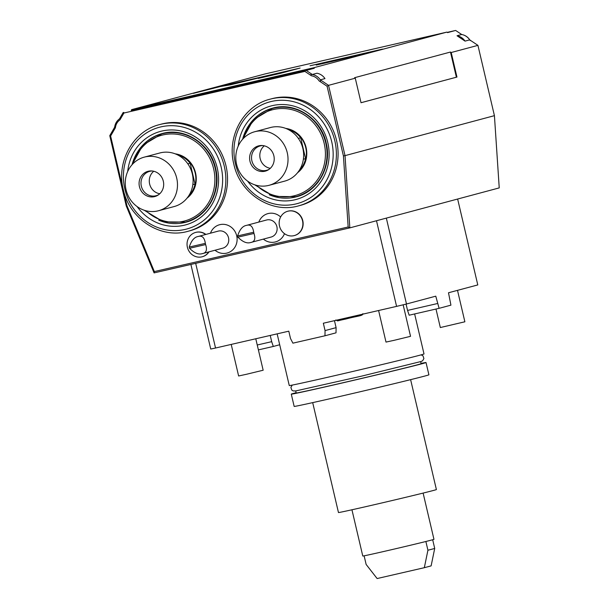 <?xml version="1.0" encoding="UTF-8"?>
<svg xmlns="http://www.w3.org/2000/svg" width="609" height="609" viewBox="0 0 609 609"><rect width="100%" height="100%" fill="white"/><g stroke="black" fill="none" stroke-linecap="round" stroke-linejoin="round"><path stroke-width="0.91" d="M499.235 187.899L349.832 227.88L345.029 155.638L494.424 115.664L499.235 187.899M361.03 102.708L456.956 77.061L361.03 102.731L355.275 78.188L328.54 85.344L320.311 79.84L324.978 78.591A12.606 11.815 75 0 0 316.969 73.232L312.295 74.488L306.228 70.431L314.297 68.269L313.574 67.789L446.846 32.125L447.569 32.604L455.631 30.45L461.698 34.507L457.032 35.756L465.04 41.115A12.606 11.815 -105 0 0 457.032 35.756M456.956 77.061L451.2 52.519L450.477 52.039L456.377 77.191M461.698 34.507A12.606 11.815 75 0 1 469.714 39.867L477.936 45.363L451.2 52.519M477.936 45.363L494.424 115.664M114.614 127.289L109.765 135.662L126.253 205.964L154.092 272.901L349.832 227.88L348.158 226.99L343.423 155.912L345.029 155.638L328.54 85.344L327.079 86.227L319.063 80.868A11.343 10.635 -105 0 0 311.481 75.798C310.225 74.892 310.499 74.45 312.295 74.488A12.606 11.815 -105 0 1 320.311 79.84C320.806 81.355 320.387 81.697 319.063 80.868M450.477 52.039L354.56 77.708L355.275 78.188M469.714 39.867L465.04 41.115M446.846 32.125L264.923 73.971L131.651 109.635L313.574 67.789M244.011 81.012L212.937 88.115L193.38 93.352L220.26 86.569L230.537 84.803L273.098 74.45L258.224 78.432L280.551 73.301L300.108 68.063L244.011 81.012L244.14 81.553M332.461 60.748L316.231 65.087L337.241 60.261L382.528 49.108L310.065 65.772L332.461 60.748L332.59 61.326M131.651 109.635L131.217 110.381L314.297 68.269M306.228 70.431L131.217 110.381M123.155 112.543L119.524 118.808M447.219 32.376L455.631 30.45M109.765 135.662L110.61 136.02L126.954 205.705L126.253 205.964M126.954 205.705L154.343 271.568L348.158 226.99M154.092 272.901L154.343 271.568M114.545 128.004C114.895 124.023 116.616 120.909 119.729 118.664L119.509 118.831C120.574 118.138 120.734 118.481 119.973 119.844A11.343 10.635 -105 0 0 115.421 127.707L114.545 128.004L114.705 127.136M115.421 127.707L110.61 136.02M123.756 112.406L123.924 113.023L119.973 119.844M305.2 70.674L304.896 71.398L123.924 113.023M311.481 75.798L304.896 71.398M343.423 155.912L327.079 86.227M457.641 199.029L477.783 284.928L448.498 292.762L450.926 305.155L439.104 308.321L435.77 296.172L406.485 304.005A150.629 1.743 166.8 0 1 396.581 306.38L376.499 220.747M406.485 304.005L386.334 218.113M396.581 306.38L323.333 323.227L325.061 330.588L324.978 335.78L292.906 343.164L290.516 338.535L288.795 331.174L215.54 348.021L195.679 263.339M190.899 264.435L210.737 349.033A150.629 1.743 -13.2 0 0 215.54 348.021M334.463 320.669L336.099 327.642L325.061 330.588M336.099 327.642L336.016 332.834L324.978 335.78M270.229 335.445L271.69 341.672L257.242 344.998M271.69 341.672L273.296 346.46L279.698 344.747M258.391 349.886L273.296 346.46M439.104 308.321L409.164 315.203L407.558 310.423L437.498 303.533M407.558 310.423L406.074 304.104M277.141 333.854L289.267 385.543A69.198 0.799 -13.2 0 0 333.336 375.981A69.198 0.799 166.8 0 0 424.009 353.943L414.63 313.947M420.636 361.647L421.116 363.687A64.158 0.738 166.8 0 1 337.051 384.112A64.158 0.738 -13.2 0 1 296.187 392.988L295.715 390.948M296.119 392.691A69.198 0.799 -13.2 0 0 291.285 394.137A69.198 0.799 -13.2 0 0 335.353 384.568A69.198 0.799 166.8 0 0 426.026 362.53A69.198 0.799 166.8 0 0 421.047 363.39M291.285 394.137L294.162 406.409A69.198 0.799 -13.2 0 0 338.231 396.84A69.198 0.799 166.8 0 0 428.903 374.801L426.026 362.53M312.691 402.625L338.467 512.527A50.296 0.579 -13.2 0 0 370.5 505.577A50.296 0.579 166.8 0 0 436.394 489.56L410.618 379.658M351.941 509.779L362.781 556.017A36.555 0.419 -13.2 0 0 386.06 550.962A36.555 0.419 -13.2 0 0 433.958 539.323L423.11 493.084M432.679 539.741L434.712 548.412L431.126 565.883L424.328 567.695L427.921 550.224L425.874 541.5M434.712 548.412A35.292 0.411 166.8 0 1 427.921 550.224M364.113 555.827L366.131 564.436L377.131 578.55L424.328 567.695M255.78 338.764L263.164 370.226L246.645 374.238L238.621 375.981L231.214 344.42M457.504 290.356L464.873 321.788L440.33 327.543L435.991 309.037M403.15 304.804L410.542 336.32L394.031 340.34L385.999 342.083L378.6 310.514M258.81 222.079A15.126 15.126 0 0 1 259.761 220.047A14.646 13.725 75 0 1 268.348 213.508A14.646 13.725 75 0 1 280.635 216.979M284.479 233.658A14.646 13.725 75 0 1 275.032 242.024A14.646 13.725 75 0 1 265.204 240.41A15.126 15.126 0 0 1 263.377 239.124M210.455 233.201A15.126 15.126 0 0 1 211.399 231.169A14.646 13.725 75 0 1 219.986 224.63A14.646 13.725 75 0 1 236.711 235.812A14.646 13.725 75 0 1 226.67 253.146A14.646 13.725 75 0 1 216.85 251.532A15.126 15.126 0 0 1 215.015 250.246M202.287 256.747A12.606 11.815 -105 0 0 202.416 256.709A12.606 11.815 -105 0 0 209.024 251.852M195.771 232.394A12.606 11.815 75 0 1 195.9 232.356A12.606 11.815 75 0 1 205.88 234.419M208.765 251.92A12.606 11.815 -105 0 1 202.165 256.777A12.606 11.815 -105 0 1 187.389 247.246A12.606 11.815 75 0 1 195.649 232.425A12.606 11.815 75 0 1 205.629 234.488M294.406 235.554A12.606 11.815 -105 0 0 294.535 235.523A12.606 11.815 -105 0 0 302.787 220.694A12.606 11.815 75 0 0 288.019 211.171A12.606 11.815 75 0 0 287.89 211.201M294.276 235.592A12.606 11.815 -105 0 1 279.508 226.061A12.606 11.815 75 0 1 287.76 211.239A12.606 11.815 75 0 1 302.536 220.762A12.606 11.815 -105 0 1 294.276 235.592L294.535 235.523M246.546 225.368L266.544 220.009A8.823 8.267 -105 0 1 266.811 219.94A8.823 8.267 75 0 1 276.851 226.533A8.823 8.267 75 0 1 271.104 237.053L250.573 242.542C246.835 243.684 242.61 241.887 237.906 237.152A8.823 8.267 -105 0 1 237.617 235.927C239.702 229.486 242.679 225.969 246.546 225.368C250.466 224.181 252.849 226.464 253.694 232.227A8.823 8.267 75 0 1 253.983 233.46C255.757 238.857 254.615 241.887 250.573 242.542M253.983 233.46L237.906 237.152M253.694 232.227L237.617 235.927M198.184 236.49L218.182 231.131A8.823 8.267 -105 0 1 218.448 231.062A8.823 8.267 75 0 1 228.489 237.655A8.823 8.267 75 0 1 222.749 248.175L202.211 253.664C198.473 254.806 194.248 253.009 189.544 248.282A8.823 8.267 -105 0 1 189.254 247.048C191.348 240.616 194.324 237.091 198.184 236.49C202.104 235.302 204.487 237.594 205.332 243.356A8.823 8.267 75 0 1 205.621 244.582C207.395 249.987 206.261 253.017 202.211 253.664M205.621 244.582L189.544 248.282M205.332 243.356L189.254 247.048M271.835 98.711A55.206 51.75 75 0 1 336.541 140.443A55.206 51.75 -105 0 1 300.382 205.378L298.684 205.827A55.206 51.75 75 0 0 334.843 140.9A55.206 51.75 75 0 0 270.137 99.168L271.835 98.711M293.492 197.225A45.881 43.003 -105 0 0 297.39 196.501M273.677 107.892A45.881 43.003 -105 0 0 269.939 109.209M242.603 139.278A45.629 42.767 75 0 1 272.276 108.509L272.916 108.341A45.629 42.767 75 0 1 299.232 110.168M242.519 139.377L253.42 119.684L272.276 108.509A45.629 42.767 75 0 1 325.754 143.001A45.629 42.767 75 0 1 295.867 196.669L296.499 196.494A45.629 42.767 -105 0 0 318.4 181.756M285.72 128.408A24.581 23.035 75 0 1 306.099 147.538A24.581 23.035 -105 0 1 297.573 172.72M288.384 129.603A23.949 22.449 75 0 1 300.694 137.809L305.581 158.637L306.152 158.606L306.228 156.437A23.949 22.449 -105 0 0 305.733 147.614A23.949 22.449 75 0 0 302.254 139.484L301.219 137.581A24.39 22.86 75 0 0 286.352 128.659M298.38 138.433L301.219 137.581M306.152 158.606A24.39 22.86 75 0 1 297.999 172.18M254.745 131.727L270.366 127.547A27.732 25.989 75 0 1 302.863 148.512A27.732 25.989 -105 0 1 284.7 181.124L269.087 185.303A27.732 25.989 -105 0 0 287.25 152.692A27.732 25.989 75 0 0 254.745 131.727A27.732 25.989 75 0 0 236.581 164.346A27.732 25.989 -105 0 0 269.087 185.303M249.972 161.263A13.071 12.256 75 0 1 258.932 145.787A13.071 12.256 75 0 1 273.86 155.767A13.071 12.256 -105 0 1 264.9 171.243A13.071 12.256 -105 0 1 249.972 161.263M269.17 169.279A12.606 11.815 -105 0 1 266.651 170.299A12.606 11.815 -105 0 1 251.875 160.768A12.606 11.815 75 0 1 260.134 145.947A12.606 11.815 75 0 1 262.822 145.574M264.291 145.833A12.606 11.815 -105 0 0 260.165 158.553A12.606 11.815 -105 0 0 270.312 168.32M299.293 170.345A23.949 22.449 -105 0 0 305.581 158.637L303.373 159.223M161.301 124.137A55.206 51.75 75 0 1 226 165.869A55.206 51.75 -105 0 1 189.841 230.803L188.143 231.26A55.206 51.75 75 0 0 224.302 166.326A55.206 51.75 75 0 0 159.604 124.594L161.301 124.137M182.959 222.65A45.881 43.003 -105 0 0 186.849 221.927M163.136 133.318A45.881 43.003 -105 0 0 159.406 134.635M132.069 164.704A45.629 42.767 75 0 1 161.735 133.934L162.375 133.767A45.629 42.767 75 0 1 188.691 135.594M131.978 164.803L142.879 145.109L161.735 133.934A45.629 42.767 75 0 1 215.213 168.427A45.629 42.767 75 0 1 185.326 222.095L185.966 221.92A45.629 42.767 -105 0 0 207.859 207.182M175.179 153.833A24.581 23.035 75 0 1 195.565 172.964A24.581 23.035 -105 0 1 187.039 198.146M177.851 155.029A23.949 22.449 75 0 1 190.153 163.235L195.04 184.063L195.618 184.032L195.687 181.863A23.949 22.449 -105 0 0 195.2 173.04A23.949 22.449 75 0 0 191.713 164.91L190.686 163.006A24.39 22.86 75 0 0 175.818 154.085M187.846 163.859L190.686 163.006M195.618 184.032A24.39 22.86 75 0 1 187.465 197.605M144.211 157.152L159.832 152.973A27.732 25.989 75 0 1 192.33 173.938A27.732 25.989 -105 0 1 174.166 206.55L158.546 210.729A27.732 25.989 -105 0 0 176.709 178.117A27.732 25.989 75 0 0 144.211 157.152A27.732 25.989 75 0 0 126.048 189.772A27.732 25.989 -105 0 0 158.546 210.729M139.438 186.689A13.071 12.256 75 0 1 148.39 171.213A13.071 12.256 75 0 1 163.319 181.2A13.071 12.256 -105 0 1 154.366 196.669A13.071 12.256 -105 0 1 139.438 186.689M158.629 194.705A12.606 11.815 -105 0 1 156.11 195.725A12.606 11.815 -105 0 1 141.341 186.194A12.606 11.815 75 0 1 149.593 171.373A12.606 11.815 75 0 1 152.288 171M153.757 171.258A12.606 11.815 -105 0 0 149.624 183.979A12.606 11.815 -105 0 0 159.771 193.746M188.752 195.771A23.949 22.449 -105 0 0 195.04 184.063L192.832 184.649M274.941 73.856L275.101 74.549M273.098 74.45L273.22 74.983M212.937 88.115L213.028 88.503M235.432 163.798A52.686 49.382 75 0 1 271.53 101.437A52.686 49.382 75 0 1 331.692 141.653A52.686 49.382 75 0 1 295.593 204.015A52.686 49.382 75 0 1 235.432 163.798M238.241 146.061A48.4 45.363 75 0 1 280.406 104.55A48.4 45.363 75 0 1 327.779 142.552A48.4 45.363 75 0 1 303.541 196.715A48.4 45.363 75 0 1 247.627 181.132M250.154 123.498A45.881 43.003 75 0 1 272.55 108.174C294.916 101.475 321.042 118.283 326.173 142.902C332.187 166.173 317.967 191.637 296.271 196.821A45.881 43.003 75 0 1 269.216 194.735M243.821 137.999A44.366 41.587 75 0 1 284.943 108.6A44.366 41.587 75 0 1 324.178 143.381A44.366 41.587 75 0 1 305.627 191.013A44.366 41.587 75 0 1 256.488 185.334M124.891 189.224A52.686 49.382 75 0 1 160.997 126.862A52.686 49.382 75 0 1 221.151 167.079A52.686 49.382 75 0 1 185.052 229.441A52.686 49.382 75 0 1 124.891 189.224M127.707 171.487A48.4 45.363 75 0 1 169.873 129.976A48.4 45.363 75 0 1 217.238 167.977A48.4 45.363 75 0 1 193 222.14A48.4 45.363 75 0 1 137.094 206.558M139.621 148.923A45.881 43.003 75 0 1 162.009 133.599C184.375 126.9 210.501 143.709 215.632 168.328C221.646 191.599 207.433 217.063 185.73 222.247A45.881 43.003 75 0 1 158.683 220.161M133.28 163.425A44.366 41.587 75 0 1 174.402 134.026A44.366 41.587 75 0 1 213.637 168.807A44.366 41.587 75 0 1 195.086 216.439A44.366 41.587 75 0 1 145.947 210.76M239.611 81.979L239.763 82.626M461.386 34.447C465.2 35.086 468.146 37.134 470.239 40.575M292.259 385.086L290.889 387.37L291.78 390.072L293.142 390.932L295.73 390.94L361.807 376.088L421.245 361.449L422.646 360.749L423.894 358.549L423.004 355.846L421.131 354.857M377.131 578.55L375.959 577.058M362.85 313.665C363.078 315.995 357.795 315.789 345.6 319.086C334.501 321.339 338.992 321.225 335.825 319.999M298.684 205.827C271.424 213.957 239.946 193.632 233.826 164.148C226.601 136.279 243.714 105.517 270.137 99.168M254.669 184.786L273.951 196.403L295.867 196.669M188.143 231.26C160.883 239.383 129.412 219.057 123.292 189.574C116.06 161.705 133.173 130.943 159.604 124.594M144.135 210.212L163.41 221.828L185.326 222.095"/></g></svg>
